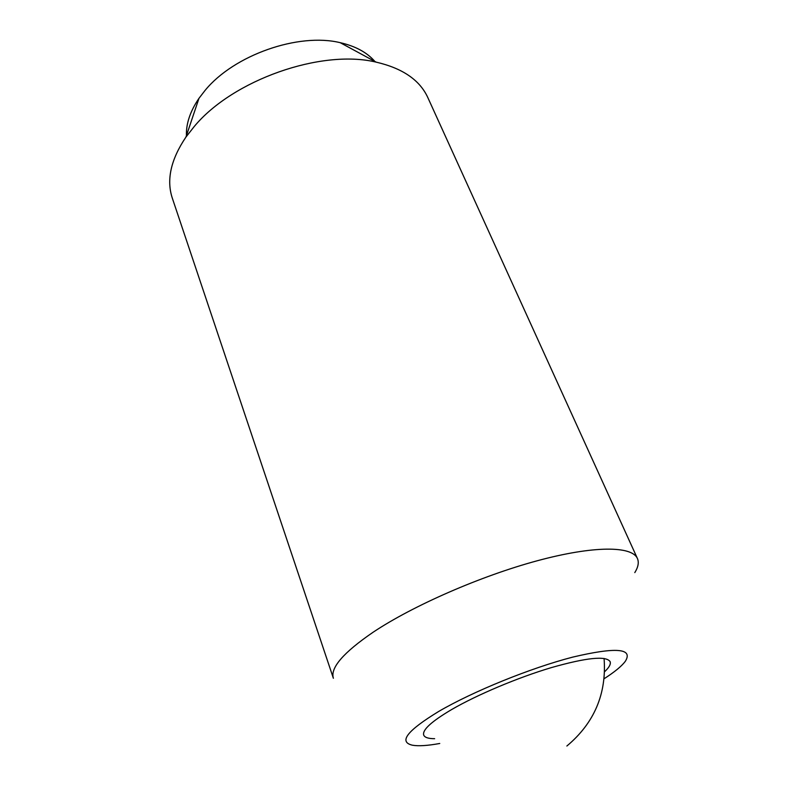<?xml version="1.0" encoding="UTF-8"?>
<svg xmlns="http://www.w3.org/2000/svg" width="808" height="808" viewBox="0 0 808 808"><rect width="100%" height="100%" fill="white"/><g stroke="black" fill="none" stroke-linecap="round" stroke-linejoin="round"><path stroke-width="1.21" d="M373.235 632.149C343.38 652.561 330.088 667.933 333.381 678.265L172.316 198.152C166.266 179.901 170.821 159.529 185.951 137.057L194.173 126.583C232.694 79.962 321.21 48.874 376.144 62.135C402.546 68.256 419.766 80.043 427.796 97.516L637.421 558.5C632.028 545.875 593.91 545.461 537.259 560.762C480.709 576.013 412.979 605.646 373.235 632.149M604.121 678.73C614.504 672.064 621.554 666.287 625.261 661.399C633.492 648.319 615.959 646.895 572.68 657.126C530.694 667.964 472.67 691.537 438.542 711.545C407.07 730.745 398.374 741.966 412.454 745.218C418.504 746.269 427.604 745.693 439.744 743.481M374.841 61.428C366.973 52.399 355.439 46.147 340.219 42.683C298.445 32.461 233.997 55.045 205.131 90.345L198.97 98.323C190.203 111.241 186.022 123.685 186.426 135.643M434.633 738.694C428.321 738.684 424.665 737.472 423.695 735.038C422.21 729.947 431.512 721.453 451.611 709.565C477.094 694.769 517.787 677.609 551.349 667.61C586.507 657.621 606.091 655.621 610.101 661.611C611.04 664.055 609.212 667.428 604.586 671.741M634.805 572.599C638.229 567.075 639.098 562.378 637.421 558.5M198.97 98.323L185.951 137.057M340.219 42.683L376.144 62.135M566.873 746.016C594.304 722.998 606.707 693.809 604.081 658.449"/></g></svg>
